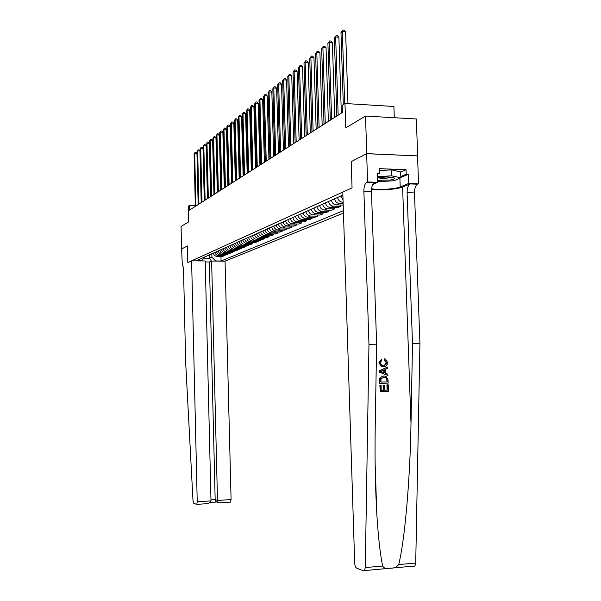 <?xml version="1.0" encoding="UTF-8"?>
<svg xmlns="http://www.w3.org/2000/svg" width="601" height="601" viewBox="0 0 601 601"><rect width="100%" height="100%" fill="white"/><g stroke="black" fill="none" stroke-linecap="round" stroke-linejoin="round"><path stroke-width="0.9" d="M394.294 117.713L393.903 106.482L344.982 103.507L342.209 105.318L342.442 112.44L189.495 210.117L189.39 205.482L188.241 206.233L188.601 221.934L181.066 226.449L181.577 248.979L187.422 245.967L181.577 248.979M366.648 153.691L351.194 161.646L352.051 187.88L342.788 192.095L354.695 562.927C354.883 565.684 355.514 567.404 356.581 568.095L363.605 570.897L364.544 570.574L365.273 567.592L368.976 344.32L363.875 191.246C363.898 186.656 364.822 183.703 366.648 182.388L367.594 181.96L366.648 153.691L417.672 155.914L416.328 118.975L365.506 116.061L366.768 153.631L351.194 161.646L352.051 187.88L187.805 262.569L191.614 260.842L197.233 501.775L210.996 500.881L205.211 260.969L191.614 260.842M205.234 261.946L209.373 261.983L211.627 261.029L225.059 261.157L343.464 213.115M417.672 155.914L366.768 153.631M204.242 258.167L209.584 258.227L211.935 257.198L215.631 260.954L221.078 261.007L343.389 210.688M201.448 260.932L205.234 256.725M342.886 195.085L196.196 260.766L201.703 260.819M344.982 103.507L345.77 127.878L365.506 116.061M187.422 245.967L187.805 262.569L187.422 245.967M195.31 205.64L189.39 205.482M209.501 254.809L209.584 258.227L211.447 261.104M211.852 253.757L211.935 257.198M221.078 261.007L220.958 256.432M213.385 253.074C213.836 255.094 215.06 256.206 217.059 256.394L222.52 256.454L224.218 255.733L224.196 255.049M328.522 201.515C329.153 204.31 330.79 205.858 333.442 206.158L340.684 206.353L340.647 205.016M340.684 206.353L337.522 207.698L330.317 207.503C327.688 207.202 326.058 205.67 325.434 202.898M322.624 204.16C323.248 206.909 324.863 208.434 327.477 208.727L334.637 208.915L334.599 207.615M334.637 208.915L331.564 210.222L324.45 210.034C321.843 209.741 320.235 208.231 319.627 205.504M316.892 206.729C317.501 209.441 319.101 210.943 321.685 211.229L328.762 211.409L328.724 210.147M328.762 211.409L325.765 212.679L318.74 212.499C316.164 212.213 314.578 210.726 313.977 208.036M311.318 209.223C311.919 211.898 313.497 213.378 316.051 213.663L323.045 213.836L323.007 212.611M323.045 213.836L320.13 215.068L313.181 214.903C310.642 214.617 309.072 213.152 308.478 210.493M305.886 211.65C306.48 214.294 308.043 215.751 310.567 216.029L317.478 216.195L317.441 215.008M317.478 216.195L314.639 217.397L307.772 217.231C305.263 216.961 303.715 215.511 303.122 212.889M300.605 214.016C301.191 216.623 302.731 218.058 305.225 218.336L312.054 218.494L312.024 217.337M312.054 218.494L309.297 219.665L302.506 219.508C300.027 219.237 298.494 217.81 297.916 215.226M295.459 216.322C296.038 218.892 297.563 220.312 300.027 220.575L306.78 220.732L306.75 219.605M306.78 220.732L304.091 221.867L297.382 221.724C294.926 221.453 293.416 220.049 292.837 217.494M290.448 218.569C291.019 221.1 292.529 222.505 294.963 222.761L301.642 222.911L301.612 221.814M301.642 222.911L299.02 224.023L292.386 223.88C289.96 223.617 288.465 222.227 287.894 219.711M285.565 220.755C286.129 223.256 287.616 224.639 290.035 224.894L296.631 225.029L296.601 223.97M296.631 225.029L294.077 226.119L287.518 225.976C285.114 225.728 283.634 224.353 283.079 221.867M280.81 222.881C281.366 225.352 282.838 226.72 285.22 226.968L291.748 227.103L291.718 226.066M291.748 227.103L289.254 228.162L282.77 228.027C280.397 227.779 278.932 226.427 278.383 223.97M276.167 224.962C276.715 227.403 278.173 228.748 280.532 228.996L286.985 229.124L286.955 228.117M286.985 229.124L284.558 230.153L278.135 230.025C275.791 229.785 274.349 228.448 273.801 226.021M271.644 226.99C272.185 229.402 273.62 230.724 275.957 230.972L282.342 231.092L282.312 230.108M282.342 231.092L279.968 232.099L273.62 231.978C271.299 231.738 269.872 230.416 269.331 228.019M267.227 228.966C267.761 231.347 269.18 232.655 271.494 232.895L277.805 233.015L277.782 232.054M277.805 233.015L275.491 233.992L269.21 233.879C266.919 233.646 265.499 232.339 264.973 229.973M262.915 230.897C263.441 233.248 264.853 234.54 267.137 234.781L273.387 234.886L273.357 233.954M273.387 234.886L271.126 235.847L264.906 235.735C262.637 235.502 261.24 234.217 260.714 231.881M258.708 232.782C259.226 235.104 260.624 236.381 262.877 236.614L269.068 236.719L269.038 235.81M269.068 236.719L266.859 237.658L260.706 237.553C258.46 237.32 257.078 236.05 256.559 233.744M254.599 234.615C255.117 236.914 256.492 238.184 258.723 238.409L264.846 238.507L264.823 237.62M264.846 238.507L262.69 239.423L256.604 239.326C254.381 239.1 253.013 237.846 252.495 235.562M250.587 236.418C251.09 238.687 252.458 239.934 254.666 240.16L260.729 240.257L260.699 239.386M260.729 240.257L258.618 241.151L252.593 241.054C250.392 240.836 249.039 239.596 248.536 237.335M246.658 238.169C247.169 240.415 248.513 241.647 250.707 241.872L256.702 241.963L256.68 241.121M256.702 241.963L254.644 242.834L248.679 242.744C246.5 242.526 245.155 241.301 244.66 239.07M242.827 239.889C243.33 242.113 244.66 243.33 246.831 243.54L252.766 243.63L252.743 242.804M252.766 243.63L250.752 244.487L244.847 244.397C242.691 244.186 241.362 242.977 240.866 240.768M239.078 241.564C239.574 243.766 240.896 244.968 243.044 245.178L248.919 245.261L248.897 244.457M248.919 245.261L246.951 246.094L241.106 246.012C238.965 245.801 237.658 244.607 237.162 242.421M235.419 243.21C235.908 245.381 237.215 246.568 239.333 246.778L245.155 246.861L245.133 246.072M245.155 246.861L243.232 247.672L237.44 247.597C235.329 247.387 234.029 246.207 233.541 244.044M231.836 244.81C232.317 246.958 233.609 248.138 235.712 248.341L241.474 248.416L241.452 247.65M241.474 248.416L239.589 249.212L233.857 249.137C231.768 248.934 230.483 247.77 230.003 245.629M228.327 246.38C228.801 248.506 230.085 249.67 232.166 249.873L237.876 249.941L237.853 249.19M237.876 249.941L236.028 250.722L230.356 250.655C228.282 250.452 227.005 249.295 226.532 247.184M224.894 247.92C225.367 250.016 226.637 251.173 228.703 251.368L234.352 251.436L234.33 250.707M234.352 251.436L232.549 252.202L226.923 252.135C224.872 251.939 223.61 250.79 223.144 248.701M221.536 249.423C222.002 251.503 223.264 252.638 225.307 252.833L230.897 252.901L230.882 252.18M230.897 252.901L229.139 253.652L223.564 253.584C221.536 253.389 220.282 252.255 219.816 250.189M218.253 250.895C218.711 252.953 219.958 254.073 221.979 254.268L227.524 254.336L227.509 253.63M227.524 254.336L225.796 255.064L220.282 255.004C218.268 254.809 217.029 253.69 216.57 251.646M215.03 252.337C215.489 254.373 216.721 255.485 218.726 255.673L224.218 255.733M331.414 200.223C332.045 203.033 333.69 204.588 336.357 204.896L343.209 205.084M334.592 198.803C335.223 201.635 336.883 203.198 339.573 203.506L343.156 203.611M337.567 197.466C338.205 200.321 339.873 201.898 342.578 202.214L343.111 202.229M340.835 196.009L343.036 199.757M198.165 204.58L196.948 153.428L194.679 153.33L195.926 206.008M194.085 153.811L195.152 152.301L194.085 153.811L195.333 206.391M195.152 152.301L196.061 152.338L196.948 153.428M207.563 503.646L196.572 504.374L193.747 503.247L192.989 500.468L185.656 362.35L183.538 269.789C183.41 267.069 183.004 265.717 182.336 265.747L181.622 248.957M182.764 265.897L182.005 265.89M211.627 261.029L217.487 500.453L231.085 499.566L230.348 502.143M225.059 261.157L231.085 499.566M196.782 504.329L197.233 501.775M209.373 261.983L215.166 499.619L217.487 500.453L218.201 502.444L219.455 502.834M210.47 502.421L216.623 502.015L215.872 501.595L215.166 499.619L210.974 499.889M208.577 503.555L210.996 500.881M388.223 384.828L388.441 391.319L380.335 391.589L380.117 385.301L381.057 385.271L381.229 390.297L383.723 390.214L383.566 385.542L384.505 385.511L384.663 390.184L387.465 390.094L387.284 384.858L388.223 384.828L386.916 384.858L387.097 390.094L384.663 390.169M384.505 385.511L383.077 385.542L383.235 390.214L381.229 390.282M381.057 385.271L379.847 385.309L380.335 391.589M383.821 375.948L380.208 377.443L379.727 378.75L379.779 383.363L380.553 377.436L383.821 375.948L386.097 376.376L388.051 379.937L388.163 383.115L380.057 383.363M384.738 358.85L385.391 359.067L387.555 362.403C387.427 365.123 386.067 366.527 383.483 366.618L381.485 366.249L379.246 362.621L381.492 359.15L381.778 360.39L380.185 362.658L381.658 365.047L383.438 365.363C385.331 365.423 386.398 364.484 386.623 362.538L384.512 360.104L384.738 358.85L384.272 358.88L384.039 360.134L386.263 362.561L384.67 365.062M381.492 359.15L378.983 362.636L381.042 366.272L383.483 366.618M371.516 189.413C380.41 190.6 397.344 189.315 402.595 187.016L410.13 183.929L417.545 184.191L418.559 183.786L417.545 155.982M368.976 344.32L376.624 344.193L375.249 425.042C374.708 456.512 375.234 486.194 376.819 514.095C378.269 537.234 380.215 554.543 382.672 566.022C383.956 568.215 386.082 568.989 389.042 568.343L390.838 568.178C394.113 568.253 396.728 567.051 398.688 564.572C404.781 540.592 410.13 479.485 411.001 423.48L412.504 343.569L407.102 192.658C407.132 188.136 408.132 185.228 410.1 183.936L410.13 183.929M387.607 367.008L379.351 370.749L379.396 372.162L387.9 375.46L379.674 372.147L379.629 370.734L387.607 367.008L387.653 368.33L385.203 369.405L385.331 373.183L387.855 374.13L387.9 375.46M412.504 343.569L419.934 343.441L414.487 192.898C414.517 188.391 415.531 185.491 417.522 184.199L417.545 184.191M366.648 182.388L374.28 182.659C372.432 183.974 371.493 186.919 371.471 191.494L376.624 344.193M398.688 564.572L415.719 563.039L419.934 343.441M367.594 181.96L377.713 182.321L377.398 173.073L379.622 173.156L377.436 174.162M400.642 172.104L406.036 169.722L379.471 168.648L379.622 173.156M406.036 169.722L406.193 174.185L408.372 174.275L408.703 183.433L418.559 183.786M371.583 188.737C378.502 190.164 395.323 189.112 400.206 186.934L408.703 183.433M377.713 182.321L372.695 184.545M415.719 563.039L414.923 565.984L413.894 566.307M408.372 174.275L400.837 177.52M400.799 176.521L406.193 174.185M384.512 360.104L384.039 360.134M382.108 371.989L384.385 372.838L384.279 369.803L380.591 371.418L382.108 371.989M383.799 370.013L383.889 372.65M387.187 381.89L386.481 377.984L383.844 377.203L381.004 378.803L380.951 382.078L387.187 381.89L380.951 382.071M387.127 380.065L386.819 381.898M386.481 377.984L386.067 377.991L386.751 380.072M385.812 377.533L385.369 377.548L386.067 377.991M383.566 385.542L383.077 385.542M383.723 390.214L383.235 390.214M201.192 202.642L199.953 150.964L197.661 150.866L198.931 204.092M197.06 151.362L198.142 149.829L197.06 151.362L198.322 204.475M198.142 149.829L199.059 149.867L199.953 150.964M204.28 200.674L203.025 148.455L200.704 148.349L201.996 202.131M200.088 148.86L201.185 147.305L200.088 148.86L201.38 202.529M201.185 147.305L202.109 147.35L203.025 148.455M207.435 198.653L206.158 145.893L203.814 145.788L205.129 200.133M203.191 146.306L204.295 144.728L203.191 146.306L204.498 200.531M204.295 144.728L205.234 144.773L206.158 145.893M210.658 196.595L209.351 143.271L206.992 143.166L208.329 198.09M206.353 143.692L207.48 142.099L206.353 143.692L207.683 198.495M207.48 142.099L208.419 142.144L209.351 143.271M377.646 180.345L390.327 179.999C393.595 179.391 394.91 178.73 394.264 178.016C391.334 176.814 386.278 176.686 379.096 177.641L377.563 177.964M378.42 177.768C380.726 178.467 384.092 178.512 388.516 177.896L390.996 177.175M379.539 170.616L391.364 169.843L400.634 171.909L400.844 177.806L393.978 180.766L377.691 181.675M377.526 176.709L391.574 175.815L400.844 177.806M391.364 169.843L391.574 175.815M213.956 194.491L212.626 140.596L210.237 140.484L211.605 195.994M209.584 141.025L210.726 139.409L209.584 141.025L210.943 196.422M210.726 139.409L211.68 139.455L212.626 140.596M217.322 192.343L215.962 137.862L213.558 137.742L214.948 193.86M212.889 138.298L214.046 136.66L212.889 138.298L214.272 194.296M214.046 136.66L215.008 136.705L215.962 137.862M220.762 190.149L219.38 135.06L216.946 134.947L218.366 191.681M216.262 135.51L217.442 133.85L216.262 135.51L217.675 192.117M217.442 133.85L218.411 133.903L219.38 135.06M224.286 187.903L222.873 132.205L220.417 132.085L221.859 189.45M219.718 132.663L220.905 130.98L219.718 132.663L221.153 189.901M220.905 130.98L221.889 131.033L222.873 132.205M227.884 185.604L226.442 129.283L223.963 129.155L225.435 187.166M223.249 129.748L224.458 128.043L223.249 129.748L224.714 187.625M224.458 128.043L225.45 128.096L226.442 129.283M231.565 183.252L230.1 126.293L227.591 126.157L229.094 184.83M226.855 126.766L228.087 125.038L226.855 126.766L228.35 185.303M228.087 125.038L229.086 125.091L230.1 126.293M235.329 180.841L233.834 123.228L231.302 123.092L232.835 182.441M230.551 123.716L231.798 121.965L230.551 123.716L232.076 182.922M231.798 121.965L232.812 122.018L233.834 123.228M239.19 178.377L237.665 120.095L235.104 119.96L236.666 179.992M234.337 120.591L235.6 118.818L234.337 120.591L235.892 180.488M235.6 118.818L236.629 118.878L237.665 120.095M243.135 175.86L241.579 116.887L238.988 116.752L240.588 177.49M238.206 117.398L239.499 115.595L238.206 117.398L239.791 177.994M239.499 115.595L240.528 115.655L241.579 116.887M247.184 173.276L245.591 113.604L242.977 113.461L244.599 174.921M242.173 114.122L243.48 112.297L242.173 114.122L243.796 175.439M243.48 112.297L244.524 112.357L245.591 113.604M251.323 170.631L249.7 110.238L247.056 110.088L248.716 172.292M246.23 110.772L247.567 108.924L246.23 110.772L247.89 172.825M247.567 108.924L248.619 108.984L249.7 110.238M255.568 167.919L253.915 106.798L251.241 106.64L252.938 169.602M250.392 107.339L251.744 105.46L250.392 107.339L252.082 170.143M251.744 105.46L252.818 105.521L253.915 106.798M259.925 165.14L258.227 103.259L255.523 103.102L257.258 166.838M254.659 103.815L256.034 101.907L254.659 103.815L256.387 167.394M256.034 101.907L257.115 101.975L258.227 103.259M264.387 162.285L262.652 99.638L259.917 99.473L261.69 164.005M259.031 100.209L260.428 98.271L259.031 100.209L260.796 164.576M260.428 98.271L261.525 98.339L262.652 99.638M268.963 159.363L267.19 95.92L264.425 95.754L266.243 161.106M263.516 96.506L264.943 94.537L263.516 96.506L265.319 161.692M264.943 94.537L266.048 94.605L267.19 95.92M273.658 156.365L271.847 92.111L269.053 91.93L270.908 158.123M268.114 92.704L269.571 90.706L268.114 92.704L269.962 158.724M269.571 90.706L270.683 90.781L271.847 92.111M278.481 153.285L276.625 88.197L273.801 88.016L275.694 155.066M272.839 88.805L274.319 86.777L272.839 88.805L274.732 155.682M274.319 86.777L275.446 86.852L276.625 88.197M283.432 150.122L281.531 84.185L278.669 83.99L280.614 151.925M277.685 84.809L279.187 82.743L277.685 84.809L279.623 152.556M279.187 82.743L280.336 82.818L281.531 84.185M288.518 146.877L286.572 80.053L283.68 79.865L285.663 148.695M282.665 80.699L284.198 78.603L282.665 80.699L284.641 149.349M284.198 78.603L285.355 78.678L286.572 80.053M293.739 143.541L291.748 75.816L288.818 75.613L290.854 145.382M287.781 76.477L289.336 74.344L287.781 76.477L289.81 146.051M289.336 74.344L290.508 74.426L291.748 75.816M299.11 140.108L297.074 71.466L294.107 71.256L296.188 141.971M293.033 72.135L294.625 69.971L293.033 72.135L295.114 142.662M294.625 69.971L295.812 70.054L297.074 71.466M304.632 136.585L302.543 66.981L299.538 66.771L301.679 138.47M298.442 67.673L300.057 65.471L298.442 67.673L300.568 139.177M300.057 65.471L301.259 65.554L302.543 66.981M310.311 132.956L308.17 62.376L305.128 62.158L307.321 134.864M303.993 63.09L305.646 60.844L303.993 63.09L306.179 135.593M305.646 60.844L306.863 60.934L308.17 62.376M316.156 129.223L313.955 57.636L310.875 57.411L313.129 131.161M309.718 58.365L311.401 56.081L309.718 58.365L311.957 131.912M311.401 56.081L312.633 56.178L313.955 57.636M322.174 125.384L319.92 52.76L316.802 52.52L319.108 127.337M315.6 53.512L317.32 51.183L316.802 52.52L315.6 53.512L317.899 128.111M317.32 51.183L318.568 51.28L319.92 52.76M328.371 121.425L326.058 47.734L322.895 47.487L325.269 123.408M321.663 48.508L323.421 46.134L322.895 47.487L321.663 48.508L324.022 124.204M323.421 46.134L324.683 46.232L326.058 47.734M334.757 117.345L332.376 42.558L329.175 42.303L331.609 119.351M327.906 43.347L329.701 40.936L329.175 42.303L327.906 43.347L330.325 120.17M329.701 40.936L330.978 41.041L332.376 42.558M341.338 113.138L338.896 37.224L335.651 36.954L338.153 115.174M334.344 38.036L336.177 35.579L335.651 36.954L334.344 38.036L336.83 116.023M336.177 35.579L337.469 35.684L338.896 37.224M347.964 103.688L345.62 31.718L342.33 31.44L344.673 103.71M340.977 32.559L342.855 30.05L342.33 31.44L340.977 32.559L343.306 104.604M342.855 30.05L344.163 30.163L345.62 31.718M218.726 255.673L217.059 256.394M221.979 254.268L220.282 255.004M225.307 252.833L223.564 253.584M228.703 251.368L226.923 252.135M232.166 249.873L230.356 250.655M235.712 248.341L233.857 249.137M239.333 246.778L237.44 247.597M243.044 245.178L241.106 246.012M246.831 243.54L244.847 244.397M250.707 241.872L248.679 242.744M254.666 240.16L252.593 241.054M258.723 238.409L256.604 239.326M262.877 236.614L260.706 237.553M267.137 234.781L264.906 235.735M271.494 232.895L269.21 233.879M275.957 230.972L273.62 231.978M280.532 228.996L278.135 230.025M285.22 226.968L282.77 228.027M290.035 224.894L287.518 225.976M294.963 222.761L292.386 223.88M300.027 220.575L297.382 221.724M305.225 218.336L302.506 219.508M310.567 216.029L307.772 217.231M316.051 213.663L313.181 214.903M321.685 211.229L318.74 212.499M327.477 208.727L324.45 210.034M333.442 206.158L330.317 207.503M339.573 203.506L336.357 204.896M343.103 201.981L342.578 202.214M411.001 423.48L402.595 187.016M407.102 192.658L414.487 192.898M371.471 191.494L363.875 191.246M365.273 567.592L382.672 566.022M374.31 182.651L366.67 182.381M399.898 178.212L400.206 186.934M230.581 502.105L218.944 502.872M215.872 501.595L218.201 502.444M376.819 514.095L375.129 463.424M410.1 183.936L417.522 184.199M364.544 570.574L389.042 568.343M390.838 568.178L414.923 565.984M384.7 360.33L385.151 360.3M381.042 366.272L381.485 366.249M393.475 177.633L394.264 178.016"/></g></svg>
